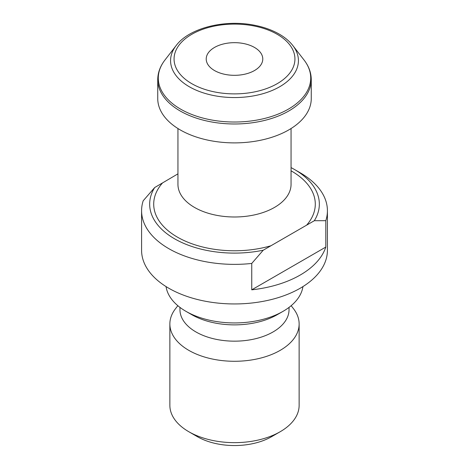 <?xml version="1.0" encoding="UTF-8"?>
<svg xmlns="http://www.w3.org/2000/svg" width="469" height="469" viewBox="0 0 469 469"><rect width="100%" height="100%" fill="white"/><g stroke="black" fill="none" stroke-linecap="round" stroke-linejoin="round"><path stroke-width="0.7" d="M291.056 167.621A84.836 48.981 0 0 1 294.491 169.491A84.836 48.981 0 0 1 314.324 220.711L263.226 250.212A84.836 48.981 0 0 1 174.515 238.762A84.836 48.981 0 0 1 154.676 187.541L177.944 173.847M294.491 169.491L300.201 172.791A92.915 53.642 180 0 1 327.415 210.722L327.415 250.305A92.915 53.642 180 0 1 300.201 288.236A92.915 53.642 180 0 1 198.944 299.867A92.915 53.642 180 0 1 141.585 250.305L141.585 210.722A92.915 53.642 180 0 1 143.197 200.767L154.676 187.541M327.415 210.722A92.915 53.642 180 0 1 325.803 220.682L325.803 247.069A92.915 53.642 180 0 1 300.201 275.045A92.915 53.642 180 0 1 251.747 289.824L251.747 263.437A92.915 53.642 180 0 1 141.585 210.722M251.747 263.437L263.226 250.212M314.324 220.711L325.803 220.682M254.497 70.538A28.281 16.327 180 0 1 223.678 74.079A28.281 16.327 180 0 1 206.219 58.994A28.281 16.327 180 0 1 234.5 42.667A28.281 16.327 180 0 1 262.781 58.994A28.281 16.327 180 0 1 254.497 70.538M288.775 129.907A76.758 44.315 180 0 1 205.129 139.516A76.758 44.315 180 0 1 157.742 98.572L157.742 79.666A76.758 44.315 180 0 0 205.129 120.609A76.758 44.315 180 0 0 288.775 111.001A76.758 44.315 180 0 0 311.258 79.666L311.258 98.572A76.758 44.315 180 0 1 288.775 129.907M302.939 286.588A68.679 39.648 180 0 1 283.065 311.328A68.679 39.648 180 0 1 185.935 311.328A68.679 39.648 180 0 1 166.061 286.588M277.349 314.623L283.065 311.328A68.679 39.648 180 0 1 283.059 311.328L277.349 314.623A60.595 34.987 180 0 1 191.651 314.623L185.935 311.328M289.039 307.388L289.039 309.681A54.539 31.487 180 0 1 273.064 331.941A54.539 31.487 180 0 1 213.63 338.77A54.539 31.487 180 0 1 179.961 309.681L179.961 307.388M291.161 305.694L293.506 308.725A64.634 37.315 180 0 1 299.134 323.962A64.634 37.315 180 0 1 280.204 350.349A64.634 37.315 180 0 1 209.766 358.439A64.634 37.315 180 0 1 169.866 323.962A64.634 37.315 180 0 1 175.494 308.725L177.839 305.694M299.134 323.962L299.134 405.333A64.634 37.315 180 0 1 280.204 431.72A64.634 37.315 180 0 1 188.796 431.72A64.634 37.315 180 0 1 169.866 405.333L169.866 323.962M271.633 436.668L280.204 431.72L271.633 436.668A52.516 30.321 180 0 1 197.367 436.668L188.796 431.72M251.747 289.824L325.803 247.069M291.056 170.816A80.797 46.648 180 0 1 306.615 225.161M270.935 245.762A80.797 46.648 180 0 1 177.37 237.109A80.797 46.648 180 0 1 162.385 183.092M177.944 128.535L177.944 184.335A56.556 32.654 0 0 0 212.856 214.503A56.556 32.654 0 0 0 274.494 207.427A56.556 32.654 0 0 0 291.056 184.335L291.056 128.535M277.232 83.664A60.431 34.888 0 0 0 250.141 25.291A60.431 34.888 0 0 0 176.127 68.023A60.431 34.888 0 0 0 277.232 83.664M304.076 60.055L292.855 45.575A63.931 36.91 180 0 1 279.706 86.742A63.931 36.91 180 0 1 198.246 91.045A63.931 36.91 180 0 1 176.145 45.575L164.924 60.055A76.213 44.004 0 0 0 234.5 122.022A76.213 44.004 0 0 0 304.076 60.055C308.801 66.17 311.199 72.707 311.258 79.666M164.924 60.055C160.199 66.17 157.801 72.707 157.742 79.666M292.855 45.575C289.467 41.231 284.964 37.438 279.354 34.184C272.36 30.157 264.276 27.22 255.107 25.373C225.226 19.053 189.247 27.847 176.145 45.575"/></g></svg>

